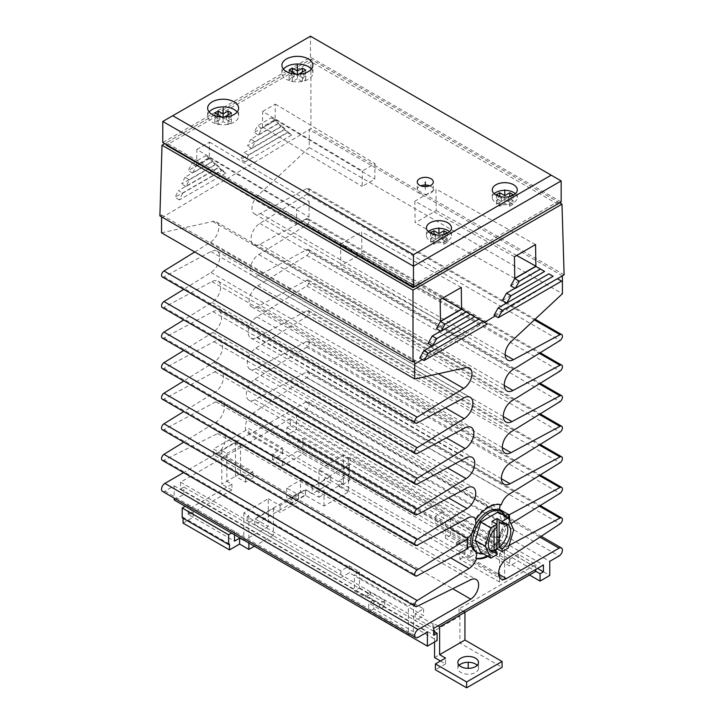 <?xml version="1.0" encoding="UTF-8"?>
<svg xmlns="http://www.w3.org/2000/svg" width="724" height="724" viewBox="0 0 724 724"><rect width="100%" height="100%" fill="white"/><g stroke="black" fill="none" stroke-linecap="round" stroke-linejoin="round"><path stroke-width="0.54" stroke-dasharray="3.62 2.71" d="M161.533 217.888L310.913 128.628L310.913 59.205L164.755 143.651M161.533 232.811L212.711 221.49A12.19 7.041 -60 0 1 216.268 221.915A12.19 7.041 -60 0 1 218.196 231.49A12.19 7.041 -60 0 1 210.476 242.25L194.72 251.979M162.276 276.939A3.584 2.063 120 0 0 163.977 276.812L210.965 251.572A12.824 7.403 -60 0 1 217.064 251.119A12.824 7.403 -60 0 1 219.091 261.192A12.824 7.403 -60 0 1 210.965 272.505L183.724 289.329M162.276 307.501A3.584 2.063 120 0 0 163.977 307.374L211.942 281.618A12.779 7.376 -60 0 1 218.014 281.156A12.779 7.376 -60 0 1 220.033 291.193A12.779 7.376 -60 0 1 211.942 302.46L183.724 319.89M162.276 338.063A3.584 2.063 120 0 0 163.977 337.936L212.919 311.655A12.724 7.349 -60 0 1 218.965 311.193A12.724 7.349 -60 0 1 220.974 321.194A12.724 7.349 -60 0 1 212.919 332.425L183.724 350.452M162.276 368.625A3.584 2.063 120 0 0 163.977 368.498L213.888 341.692A12.679 7.321 -60 0 1 219.915 341.239A12.679 7.321 -60 0 1 221.924 351.194A12.679 7.321 -60 0 1 213.888 362.38L183.724 381.014M162.276 399.186A3.584 2.063 120 0 0 163.977 399.06L214.865 371.729A12.634 7.294 -60 0 1 220.865 371.276A12.634 7.294 -60 0 1 222.865 381.204A12.634 7.294 -60 0 1 214.865 392.345L183.724 411.576M162.276 429.748A3.584 2.063 120 0 0 163.977 429.622L215.843 401.766A12.58 7.267 -60 0 1 221.825 401.322A12.58 7.267 -60 0 1 223.807 411.205A12.58 7.267 -60 0 1 215.843 422.309L183.724 442.138M162.276 460.31A3.584 2.063 120 0 0 163.886 460.229L217.58 433.567A11.919 6.878 -60 0 1 222.956 433.287A11.919 6.878 -60 0 1 224.883 442.464A11.919 6.878 -60 0 1 217.58 452.98L183.57 472.609M162.52 491.424A4.778 2.76 120 0 0 164.909 491.189L174.185 485.822L174.185 498.157M174.185 499.958L183.896 494.356L183.896 487.044L180.52 488.99L180.52 482.175L290.243 418.825L290.243 425.649L286.858 427.594L286.858 434.907L296.568 429.305L296.568 415.169L305.854 409.811A4.778 2.76 120 0 0 308.967 405.603A4.778 2.76 120 0 0 308.243 401.775A4.778 2.76 120 0 0 305.854 402.01L253.174 432.427A11.919 6.878 -60 0 1 247.807 432.699A11.919 6.878 -60 0 1 245.87 423.531A11.919 6.878 -60 0 1 253.174 413.015L306.876 377.675A3.584 2.063 120 0 0 309.067 374.516A3.584 2.063 120 0 0 308.487 371.765A3.584 2.063 120 0 0 306.786 371.892L254.92 399.748A12.58 7.267 -60 0 1 248.938 400.191A12.58 7.267 -60 0 1 246.947 390.308A12.58 7.267 -60 0 1 254.92 379.204L306.786 347.176A3.584 2.063 120 0 0 309.048 344.009A3.584 2.063 120 0 0 308.487 341.203A3.584 2.063 120 0 0 306.786 341.33L255.889 368.661A12.634 7.294 -60 0 1 249.889 369.113A12.634 7.294 -60 0 1 247.898 359.185A12.634 7.294 -60 0 1 255.889 348.045L306.786 316.605A3.584 2.063 120 0 0 309.048 313.447A3.584 2.063 120 0 0 308.487 310.641A3.584 2.063 120 0 0 306.786 310.768L256.866 337.574A12.679 7.321 -60 0 1 250.839 338.027A12.679 7.321 -60 0 1 248.839 328.072A12.679 7.321 -60 0 1 256.866 316.877L306.786 286.043A3.584 2.063 120 0 0 309.048 282.885A3.584 2.063 120 0 0 308.487 280.079A3.584 2.063 120 0 0 306.786 280.206L257.844 306.487A12.724 7.349 -60 0 1 251.789 306.94A12.724 7.349 -60 0 1 249.78 296.949A12.724 7.349 -60 0 1 257.844 285.718L306.786 255.482A3.584 2.063 120 0 0 309.048 252.323A3.584 2.063 120 0 0 308.487 249.518A3.584 2.063 120 0 0 306.786 249.644L258.812 275.401A12.779 7.376 -60 0 1 252.739 275.862A12.779 7.376 -60 0 1 250.721 265.826A12.779 7.376 -60 0 1 258.812 254.549L306.786 224.92A3.584 2.063 120 0 0 309.048 221.761A3.584 2.063 120 0 0 308.487 218.956A3.584 2.063 120 0 0 306.786 219.082L259.789 244.314A12.824 7.403 -60 0 1 253.699 244.775A12.824 7.403 -60 0 1 251.671 234.703A12.824 7.403 -60 0 1 259.789 223.39L306.786 194.358A3.584 2.063 120 0 0 309.048 191.199A3.584 2.063 120 0 0 308.487 188.385A3.584 2.063 120 0 0 306.786 188.521L260.287 213.49A12.19 7.041 -60 0 1 254.486 213.924A12.19 7.041 -60 0 1 258.043 195.326L309.229 147.542L309.229 129.623L562.421 275.799M159.886 215.879L161.579 214.901L161.543 216.838M195.96 166.411L209.915 158.348L213.091 161.298L192.638 173.108L195.96 166.411L191.643 163.823L205.598 155.769L208.765 158.719L188.321 170.529L191.643 163.823M189.326 179.814L216.259 164.257L219.426 167.208L186.005 186.52L189.326 179.814L185 177.235L211.942 161.678L215.109 164.629L181.688 183.941L185 177.235M182.683 193.218L222.603 170.158L225.77 173.117L179.371 199.924L182.683 193.218L178.366 190.638L218.277 167.579L221.453 170.538L175.045 197.344L178.366 190.638M291.582 135.098L245.183 161.905L248.495 155.198L288.414 132.139L291.582 135.098L287.265 132.519L240.857 159.325L244.178 152.619L284.089 129.56L287.265 132.519M255.138 141.795L282.07 126.238L285.238 129.189L251.816 148.501L255.138 141.795L250.812 139.216L277.754 123.659L280.921 126.61L247.499 145.922L250.812 139.216M278.894 123.279L258.45 135.089L261.771 128.392L275.726 120.329L278.894 123.279L274.577 120.7L254.133 132.51L257.454 125.804L271.409 117.75L274.577 120.7M196.865 149.452L209.517 142.139L209.281 157.597L196.62 164.909L196.865 149.452L296.559 208.983L309.211 201.67L308.976 217.128L296.324 224.44L296.559 208.983M262.667 111.433L275.328 104.12L275.093 119.578L262.432 126.89L262.667 111.433L362.371 170.964L375.023 163.651L374.788 179.109L362.136 186.421L362.371 170.964M564.114 274.812L310.913 128.628M161.579 214.901L414.68 361.032M309.229 147.542L562.421 293.718M254.92 379.204L507.271 524.9A12.58 7.267 120 0 0 503.795 527.877A12.58 7.267 120 0 0 498.691 539.661A23.874 13.783 120 0 0 503.795 527.877A23.874 13.783 120 0 0 503.578 515.298A23.874 13.783 120 0 0 499.732 510.529L499.732 510.529A12.634 7.294 120 0 0 502.239 514.8A12.634 7.294 120 0 0 503.578 515.298A12.634 7.294 120 0 0 504.872 515.388M501.243 504.863L500.402 504.375A12.634 7.294 120 0 0 500.32 504.637M471.885 533.597A12.634 7.294 120 0 0 475.731 524.384M475.795 551.842A23.874 13.783 120 0 0 476.772 552.322A12.58 7.267 120 0 0 474.175 547.018A12.58 7.267 120 0 0 471.668 546.43M509.053 545.416L508.112 545.923A12.58 7.267 -60 0 1 502.13 546.376A12.58 7.267 -60 0 1 500.546 544.801L499.705 544.321A12.58 7.267 120 0 1 498.691 539.661A23.874 13.783 120 0 1 487.732 550.665A23.874 13.783 120 0 1 476.772 552.322A12.58 7.267 120 0 1 476.772 552.412M500.402 504.375A29.838 17.231 120 0 0 475.062 518.999M467.767 547.697L467.071 548.068L467.921 548.548M467.071 538.131A29.838 17.231 120 0 0 467.071 548.068M487.017 555.932A29.838 17.231 120 0 0 494.347 550.484M494.926 549.914A29.838 17.231 120 0 0 499.705 544.321M507.271 524.9L508.384 524.212A29.838 17.231 120 0 0 508.827 519.09M483.379 553.833A23.874 13.783 120 0 0 489.415 551.634A23.874 13.783 120 0 0 505.18 516.067M480.7 552.285L498.139 542.213L503.596 523.959L498.139 512.004M494.139 550.376L491.949 551.634L497.017 554.557M498.139 542.213L508.266 548.059M491.949 521.425L491.949 551.634M494.058 529.905L494.058 525.171L497.017 526.873L497.017 524.348M503.596 523.959L513.723 529.805M505.841 523.687A15.819 9.131 120 0 0 504.501 522.592A15.819 9.131 120 0 0 499.126 522.248M494.058 525.171A15.819 9.131 120 0 0 485.84 538.946A15.819 9.131 120 0 0 488.682 549.987A15.819 9.131 120 0 0 490.302 550.593M487.858 556.421A29.838 17.231 120 0 0 495.189 550.973M497.252 548.855A29.838 17.231 120 0 0 500.546 544.801M509.642 520.864A29.838 17.231 -60 0 1 509.234 524.701L510.918 523.66M508.384 524.212L509.234 524.701M422.264 359.566L484.474 322.388M495.252 315.945L557.462 278.767M217.58 452.98L452.699 588.721M174.185 485.822L427.386 632.007M183.896 494.356L437.088 640.532M183.896 487.044L433.712 631.274M180.52 488.99L433.712 635.174M180.52 482.175L433.712 628.351L433.712 623.482L432.871 623.97L415.151 613.735L423.585 608.866L413.458 603.011L408.399 605.934L354.38 574.756L354.38 590.829L365.349 597.164L365.349 595.219L379.702 603.499L379.702 609.346L368.733 603.011L368.733 611.789L408.399 634.686L408.399 605.934M268.296 498.736L280.107 505.56L298.596 494.89L286.776 488.066L300.451 480.175L312.27 486.999L330.75 476.32L318.931 469.505L318.931 497.279L305.428 489.478L254.794 518.719L268.296 526.511L268.296 498.736L243.816 512.873L248.884 515.796L247.192 516.764L340.877 570.856L349.321 565.978L359.448 571.833L354.38 574.756M318.931 469.505L343.411 455.369L348.47 458.292L350.163 457.324L443.848 511.406L435.405 516.275L445.532 522.131L450.599 519.208L504.61 550.385L504.61 579.137L464.944 556.24L464.944 547.462L475.912 553.797L475.912 547.95L461.568 539.67L461.568 541.615L450.599 535.28L450.599 519.208M463.251 611.3L459.034 608.866L535.841 564.521L518.113 554.285L509.678 559.163L499.551 553.317L504.61 550.385M290.243 418.825L543.434 565.01M437.939 625.916L433.712 623.482M413.458 603.011L413.458 631.762L408.399 634.686M359.448 571.833L359.448 578.648L349.321 572.802L340.877 577.68L247.192 523.588L273.355 508.483L280.107 512.384L298.596 501.714L291.844 497.813L291.844 502.682L286.776 499.759L300.451 491.868L300.451 480.175M349.321 565.978L349.321 572.802M423.585 608.866L423.585 615.681L359.448 578.648L359.448 587.906L354.38 590.829M359.448 587.906L370.417 594.241L365.349 597.164M370.417 594.241L370.417 592.295L384.761 600.576L384.761 606.422L373.792 600.087L373.792 608.866L413.458 631.762M273.355 508.483L273.355 535.28L254.794 524.565L305.428 495.325L323.999 506.049L348.47 491.913L348.47 465.116L323.999 479.243L330.75 483.143L312.27 493.813L305.51 489.922L291.844 497.813M433.712 630.305L432.871 630.785L415.151 620.559L423.585 615.681M464.944 612.269L459.034 615.681L459.876 616.169L434.563 630.785M348.47 458.292L348.47 465.116L350.163 464.138L443.848 518.23L435.405 523.099L509.678 565.978L518.113 561.109L535.841 571.345L286.858 427.594M323.999 506.049L323.999 479.243M245.59 482.121L245.59 476.274L240.531 473.351L226.856 481.243L226.856 453.468L221.788 450.545L235.463 442.654L235.463 476.274L245.59 482.121L253.101 477.786L213.435 454.88L248.884 434.418L282.641 453.912L272.514 459.758L282.641 465.604L302.894 453.912L349.321 480.709L339.185 486.555L339.185 480.709L343.411 483.143L343.411 455.369M339.185 486.555L348.47 491.913M349.321 480.709L349.321 465.116L344.253 468.039L344.253 477.786L339.185 480.709M234.531 534.801L234.531 531.389L231.58 533.09M349.321 465.116L302.894 438.319L297.836 441.242L297.836 450.989L344.253 477.786M302.894 453.912L302.894 438.319M344.253 468.039L297.836 441.242M245.59 476.274L253.101 471.939L213.435 449.034L248.884 428.572L282.641 448.066L272.514 453.912L282.641 459.758L297.836 450.989M318.931 497.279L343.411 483.143M268.296 526.511L243.816 540.647M183.054 523.099L193.181 517.253L193.181 511.406L188.113 514.33L234.531 541.127M193.181 511.406L188.964 508.972L231.915 484.166L226.856 481.243M226.856 453.468L240.531 445.577L235.463 442.654M240.531 473.351L240.531 445.577M221.788 450.545L221.788 484.166L235.463 476.274M193.181 517.253L188.964 514.818L231.915 490.012L231.915 484.166M231.915 490.012L221.788 484.166M273.355 535.28L254.368 546.249M254.794 524.565L254.794 518.719M305.428 495.325L305.428 489.478M280.107 505.56L280.107 512.384M248.884 515.796L248.884 543.081M243.816 512.873L243.816 540.158M247.192 516.764L247.192 523.588M340.877 570.856L340.877 577.68M298.596 494.89L298.596 501.714M286.776 488.066L286.776 499.759M305.51 489.922L305.51 494.791L291.844 502.682M300.451 491.868L305.51 494.791M312.27 486.999L312.27 493.813M330.75 476.32L330.75 483.143M282.641 465.604L282.641 459.758M188.113 514.33L188.113 504.583L185.163 506.293M182.204 517.741L183.054 517.253L183.054 518.23M272.514 459.758L272.514 453.912M282.641 453.912L282.641 448.066M248.884 434.418L248.884 428.572M213.435 454.88L213.435 449.034M253.101 477.786L253.101 471.939M234.531 531.389L188.113 504.583M229.472 544.059L183.054 517.253M188.964 514.818L188.964 508.972M350.163 457.324L350.163 464.138M443.848 511.406L443.848 518.23M435.405 516.275L435.405 523.099M499.551 553.317L499.551 582.06L504.61 579.137M509.678 559.163L509.678 565.978M445.532 522.131L445.532 538.204L450.599 535.28M499.551 582.06L459.876 559.163L459.876 550.385L470.853 556.72L470.853 550.874L456.5 542.593L456.5 544.539L445.532 538.204M459.876 559.163L464.944 556.24M459.876 550.385L464.944 547.462M470.853 556.72L475.912 553.797M470.853 550.874L475.912 547.95M456.5 542.593L461.568 539.67M456.5 544.539L461.568 541.615M518.113 554.285L518.113 561.109M535.841 564.521L535.841 569.39M459.034 608.866L459.034 615.681M459.876 616.169L459.876 642.975L502.076 667.338M434.563 631.762L434.563 641.998M434.563 657.591L459.876 642.975M440.464 661.003L445.532 663.926L445.532 658.08M445.532 663.926L435.405 669.772M459.197 665.311A10.326 5.964 0 0 0 457.867 668.234A10.326 5.964 0 0 0 460.889 672.451A10.326 5.964 0 0 0 472.148 673.745A10.326 5.964 0 0 0 478.519 668.234A10.326 5.964 0 0 0 477.188 665.311M432.871 623.97L432.871 630.785M415.151 613.735L415.151 620.559M370.417 592.295L365.349 595.219M384.761 600.576L379.702 603.499M384.761 606.422L379.702 609.346M373.792 600.087L368.733 603.011M373.792 608.866L368.733 611.789M290.243 425.649L537.525 568.421M286.858 434.907L529.506 574.992M296.568 429.305L549.76 575.48M296.568 415.169L549.76 561.353M253.174 432.427L498.555 574.096M478.736 319.121L432.373 345.873M419.748 358.108L483.062 321.574M428.074 343.393L474.437 316.641M470.111 314.18L440.699 331.149M436.409 328.669L465.813 311.7M494.039 315.248L557.362 278.713M553.027 276.251L506.664 303.003M502.375 300.523L548.729 273.772M544.403 271.31L514.999 288.279M510.701 285.799L540.104 268.83M559.67 202.829L310.913 59.205M557.679 204.159L310.913 61.685L166.276 145.198M413.042 285.229L557.679 201.725L310.913 59.25L166.276 142.764L413.042 285.229L413.042 286.994M557.679 203.969L557.679 201.725M561.154 201.969L310.496 57.241L162.791 142.519M515.379 193.715A12.507 7.222 180 0 1 517.289 197.552A12.507 7.222 180 0 1 509.569 204.222A12.507 7.222 180 0 1 495.931 202.657A12.507 7.222 180 0 1 492.275 197.552A12.507 7.222 180 0 1 494.184 193.715M499.506 196.43L501.461 197.552L496.474 200.43L499.795 202.349L504.782 199.471L509.768 202.349L513.09 200.43L508.103 197.552L510.049 196.43M449.55 231.725A12.507 7.222 180 0 1 451.459 235.562A12.507 7.222 180 0 1 443.74 242.232A12.507 7.222 180 0 1 430.101 240.667A12.507 7.222 180 0 1 426.436 235.562A12.507 7.222 180 0 1 428.355 231.725M433.676 234.44L435.622 235.562L430.644 238.44L433.966 240.359L438.952 237.481L443.93 240.359L447.26 238.44L442.274 235.562L444.219 234.44M429.784 185.824A8.036 4.634 180 0 1 430.952 186.385A8.036 4.634 180 0 1 433.305 189.661A8.036 4.634 180 0 1 428.355 193.942A8.036 4.634 180 0 1 419.594 192.937A8.036 4.634 180 0 1 417.241 189.661A8.036 4.634 180 0 1 420.762 185.824M311.411 69.124A15.494 8.941 180 0 1 312.904 72.961A15.494 8.941 180 0 1 303.338 81.224A15.494 8.941 180 0 1 286.46 79.287A15.494 8.941 180 0 1 281.917 72.961A15.494 8.941 180 0 1 283.419 69.124M292.641 73.794L289.102 75.839L292.424 77.758L297.41 74.88L302.397 77.758L305.718 75.839L302.179 73.794M237.137 112.003A15.494 8.941 180 0 1 238.63 115.84A15.494 8.941 180 0 1 229.074 124.103A15.494 8.941 180 0 1 212.186 122.166A15.494 8.941 180 0 1 207.652 115.84A15.494 8.941 180 0 1 209.145 112.003M218.367 116.673L214.838 118.718L218.159 120.637L223.137 117.759L228.123 120.637L231.445 118.718L227.915 116.673M305.718 75.839L305.718 79.676L300.732 76.798L305.718 73.92L302.397 72.002L300.732 72.961M300.732 74.02L300.732 76.798M302.397 77.758L302.397 81.595L305.718 79.676M297.41 74.228L297.41 78.717L302.397 81.595M292.424 77.758L292.424 81.595L297.41 78.717M289.102 75.839L289.102 79.676L292.424 81.595M294.089 74.02L294.089 76.798L289.102 79.676M289.102 70.083L289.102 73.92L294.089 76.798M294.089 72.961L292.424 72.002L289.102 73.92M298.578 74.201L297.41 74.88L296.243 74.201M305.718 70.083L305.718 73.92M219.815 115.84L218.159 114.881L214.838 116.799L219.815 119.677L214.838 122.555L218.159 124.474L223.137 121.596L228.123 124.474L231.445 122.555L226.467 119.677L231.445 116.799L228.123 114.881L226.467 115.84M224.304 117.08L223.137 117.759L221.978 117.08M447.26 242.278L442.274 239.4L447.26 236.522L443.93 234.603L438.952 237.481L433.966 234.603L430.644 236.522L435.622 239.4L430.644 242.278L433.966 244.196L438.952 241.318L443.93 244.196L447.26 242.278L447.26 238.44M513.09 204.268L508.103 201.39L513.09 198.512L509.768 196.593L504.782 199.471L499.795 196.593L496.474 198.512L501.461 201.39L496.474 204.268L499.795 206.186L504.782 203.308L509.768 206.186L513.09 204.268L513.09 200.43M231.445 118.718L231.445 122.555M226.467 116.899L226.467 119.677M228.123 120.637L228.123 124.474M223.137 117.107L223.137 121.596M218.159 120.637L218.159 124.474M214.838 118.718L214.838 122.555M219.815 116.899L219.815 119.677M214.838 112.962L214.838 116.799M231.445 112.962L231.445 116.799M442.274 235.562L442.274 239.4M443.93 240.359L443.93 244.196M438.952 235.562L438.952 241.318M433.966 240.359L433.966 244.196M430.644 238.44L430.644 242.278M435.622 235.562L435.622 239.4M430.644 232.685L430.644 236.522M447.26 232.685L447.26 236.522M508.103 197.552L508.103 201.39M509.768 202.349L509.768 206.186M504.782 197.552L504.782 203.308M499.795 202.349L499.795 206.186M496.474 200.43L496.474 204.268M501.461 197.552L501.461 201.39M496.474 194.675L496.474 198.512M513.09 194.675L513.09 198.512M310.496 57.241L310.496 36.2L162.791 121.469M561.154 180.919L310.496 36.2M166.276 144.528L166.276 142.764M310.913 61.685L310.913 59.25M514.447 256.739L414.816 201.191L415.133 222.811L436.246 210.63L435.92 189.009L414.816 201.191M514.773 278.36L415.133 222.811M535.552 244.558L435.92 189.009M516.655 255.463L436.246 210.63M340.515 244.051L340.841 265.672L361.946 253.5L361.629 231.879L340.515 244.051L440.156 299.609M440.482 321.23L340.841 265.672M461.26 287.428L361.629 231.879M442.364 298.333L361.946 253.5M209.915 158.348L205.598 155.769M192.638 173.108L188.321 170.529M213.091 161.298L208.765 158.719M216.259 164.257L211.942 161.678M186.005 186.52L181.688 183.941M219.426 167.208L215.109 164.629M222.603 170.158L218.277 167.579M179.371 199.924L175.045 197.344M225.77 173.117L221.453 170.538M245.183 161.905L240.857 159.325M288.414 132.139L284.089 129.56M248.495 155.198L244.178 152.619M282.07 126.238L277.754 123.659M251.816 148.501L247.499 145.922M285.238 129.189L280.921 126.61M258.45 135.089L254.133 132.51M275.726 120.329L271.409 117.75M261.771 128.392L257.454 125.804M209.517 142.139L309.211 201.67M196.62 164.909L296.324 224.44M209.281 157.597L308.976 217.128M275.328 104.12L375.023 163.651M262.432 126.89L362.136 186.421M275.093 119.578L374.788 179.109M487.732 531.172L488.573 531.66M425.278 189.661L425.278 186.62M258.043 195.326L511.234 341.502M260.287 213.49L505.162 354.869M306.786 188.521L534.366 319.908M306.786 194.358L559.978 340.542M259.789 223.39L512.99 369.566M259.789 244.314L504.239 385.449M306.786 219.082L539.299 353.321M306.786 224.92L559.978 371.104M258.812 254.549L512.013 400.734M258.812 275.401L503.298 416.553M306.786 249.644L539.299 383.883M306.786 255.482L559.978 401.666M257.844 285.718L511.035 431.902M257.844 306.487L502.356 447.658M306.786 280.206L539.299 414.445M306.786 286.043L559.978 432.228M256.866 316.877L510.067 463.061M256.866 337.574L501.415 478.763M306.786 310.768L539.299 445.007M306.786 316.605L559.978 462.79M255.889 348.045L509.09 494.23M255.889 368.661L499.632 509.379M254.92 399.748L508.112 545.923M214.865 392.345L449.559 527.85M214.865 371.729L468.066 517.913M215.843 401.766L468.193 547.462M163.977 429.622L417.169 575.806M215.843 422.309L450.609 557.851M163.886 460.229L417.078 606.413M217.58 433.567L470.781 579.743M164.909 491.189L418.101 637.364M305.854 409.811L559.046 555.996M305.854 402.01L539.896 537.136M253.174 413.015L506.375 559.199M306.876 377.675L560.068 523.859M306.786 371.892L539.299 506.13M306.786 341.33L539.299 475.568M306.786 347.176L559.978 493.352M163.977 399.06L417.169 545.244M213.888 362.38L448.518 497.85M213.888 341.692L467.089 487.876M163.977 368.498L417.169 514.683M212.919 332.425L447.477 467.849M212.919 311.655L466.111 457.83M163.977 337.936L417.169 484.121M211.942 302.46L446.427 437.839M211.942 281.618L465.143 427.793M163.977 307.374L417.169 453.559M210.965 272.505L445.387 407.838M210.965 251.572L464.165 397.757M163.977 276.812L417.169 422.997M210.476 242.25L438.301 373.783M212.711 221.49L465.912 367.674M254.486 213.924L507.687 360.109M308.487 188.385L535.099 319.23M253.699 244.775L506.891 390.96M308.487 218.956L540.222 352.742M252.739 275.862L505.94 422.038M308.487 249.518L540.222 383.304M251.789 306.94L504.99 453.124M308.487 280.079L540.222 413.866M250.839 338.027L504.04 484.211M308.487 310.641L540.222 444.427M249.889 369.113L502.239 514.8M248.938 400.191L502.13 546.376M504.501 522.592L507.452 524.294M488.682 549.987L491.641 551.688M220.865 371.276L474.066 517.461M221.825 401.322L474.175 547.018M222.956 433.287L476.148 579.471M478.519 668.234L478.519 662.388M457.867 668.234L457.867 662.388M308.243 401.775L541.199 536.276M247.807 432.699L500.999 578.883M308.487 371.765L540.222 505.551M308.487 341.203L540.222 474.989M219.915 341.239L473.116 487.424M218.965 311.193L472.166 457.378M218.014 281.156L471.215 427.341M217.064 251.119L470.256 397.295M216.268 221.915L469.469 368.1M517.289 197.552L517.289 189.878M492.275 197.552L492.275 189.878M451.459 235.562L451.459 227.888M426.436 235.562L426.436 227.888M433.305 189.661L433.305 181.986M417.241 189.661L417.241 181.986M312.904 72.961L312.904 65.287M281.917 72.961L281.917 65.287M238.63 115.84L238.63 108.166M207.652 115.84L207.652 108.166"/><path stroke-width="1.09" d="M161.543 216.838L161.533 232.811L414.725 378.996L465.912 367.674A12.19 7.041 -60 0 1 469.469 368.1A12.19 7.041 -60 0 1 471.387 377.675A12.19 7.041 -60 0 1 463.668 388.426L417.169 417.151A3.584 2.063 120 0 0 414.906 420.309A3.584 2.063 120 0 0 415.467 423.124A3.584 2.063 120 0 0 417.169 422.997L464.165 397.757A12.824 7.403 -60 0 1 470.256 397.295A12.824 7.403 -60 0 1 472.283 407.368A12.824 7.403 -60 0 1 464.165 418.689L417.169 447.713A3.584 2.063 120 0 0 414.906 450.871A3.584 2.063 120 0 0 415.467 453.686A3.584 2.063 120 0 0 417.169 453.559L465.143 427.793A12.779 7.376 -60 0 1 471.215 427.341A12.779 7.376 -60 0 1 473.224 437.377A12.779 7.376 -60 0 1 465.143 448.645L417.169 478.274A3.584 2.063 120 0 0 414.906 481.433A3.584 2.063 120 0 0 415.467 484.247A3.584 2.063 120 0 0 417.169 484.121L466.111 457.83A12.724 7.349 -60 0 1 472.166 457.378A12.724 7.349 -60 0 1 474.175 467.378A12.724 7.349 -60 0 1 466.111 478.609L417.169 508.836A3.584 2.063 120 0 0 414.906 511.995A3.584 2.063 120 0 0 415.467 514.809A3.584 2.063 120 0 0 417.169 514.683L467.089 487.876A12.679 7.321 -60 0 1 473.116 487.424A12.679 7.321 -60 0 1 475.116 497.379A12.679 7.321 -60 0 1 467.089 508.565L417.169 539.398A3.584 2.063 120 0 0 414.906 542.557A3.584 2.063 120 0 0 415.467 545.371A3.584 2.063 120 0 0 417.169 545.244L468.066 517.913A12.634 7.294 -60 0 1 474.066 517.461A12.634 7.294 -60 0 1 475.903 519.488L475.062 518.999A12.634 7.294 120 0 1 475.731 524.384A23.874 13.783 120 0 0 471.885 533.597A23.874 13.783 120 0 0 471.668 546.43A23.874 13.783 120 0 0 475.795 551.842L477.487 552.819A23.874 13.783 120 0 0 483.379 553.833M194.72 251.979L163.977 270.966A3.584 2.063 120 0 0 161.705 274.125A3.584 2.063 120 0 0 162.276 276.939L415.467 423.124M183.724 289.329L163.977 301.528A3.584 2.063 120 0 0 161.705 304.686A3.584 2.063 120 0 0 162.276 307.501L415.467 453.686M183.724 319.89L163.977 332.09A3.584 2.063 120 0 0 161.705 335.248A3.584 2.063 120 0 0 162.276 338.063L415.467 484.247M183.724 350.452L163.977 362.652A3.584 2.063 120 0 0 161.705 365.819A3.584 2.063 120 0 0 162.276 368.625L415.467 514.809M183.724 381.014L163.977 393.213A3.584 2.063 120 0 0 161.705 396.381A3.584 2.063 120 0 0 162.276 399.186L415.467 545.371M183.724 411.576L163.977 423.775A3.584 2.063 120 0 0 161.705 426.943A3.584 2.063 120 0 0 162.276 429.748L415.467 575.933A3.584 2.063 120 0 0 417.169 575.806L467.921 548.548A29.838 17.231 -60 0 1 467.921 538.611L417.169 569.96A3.584 2.063 120 0 0 414.906 573.118A3.584 2.063 120 0 0 415.467 575.933M183.724 442.138L163.977 454.337A3.584 2.063 120 0 0 161.705 457.505A3.584 2.063 120 0 0 162.276 460.31L415.467 606.495A3.584 2.063 120 0 0 417.078 606.413L470.781 579.743A11.919 6.878 -60 0 1 476.148 579.471A11.919 6.878 -60 0 1 478.084 588.639A11.919 6.878 -60 0 1 470.781 599.155L418.101 629.572A4.778 2.76 120 0 0 414.979 633.781A4.778 2.76 120 0 0 415.712 637.6A4.778 2.76 120 0 0 418.101 637.364L427.386 632.007L427.386 646.134L437.088 640.532L437.088 633.229L433.712 635.174L433.712 628.351L543.434 565.01L543.434 571.833L540.059 573.779L540.059 581.091L549.76 575.48L549.76 561.353L559.046 555.996A4.778 2.76 120 0 0 562.168 551.788A4.778 2.76 120 0 0 561.435 547.959A4.778 2.76 120 0 0 559.046 548.195L506.375 578.612A11.919 6.878 -60 0 1 500.999 578.883A11.919 6.878 -60 0 1 499.071 569.716A11.919 6.878 -60 0 1 506.375 559.199L560.068 523.859A3.584 2.063 120 0 0 562.267 520.701A3.584 2.063 120 0 0 561.679 517.941A3.584 2.063 120 0 0 559.978 518.067L509.053 545.416M183.57 472.609L164.909 483.388A4.778 2.76 120 0 0 161.787 487.596A4.778 2.76 120 0 0 162.52 491.424L415.712 637.6M174.185 498.157L174.185 499.958L427.386 646.134M164.755 143.651L162.022 145.225L159.886 215.879L412.997 362.009L414.68 361.032L414.725 378.996M475.903 519.488A29.838 17.231 120 0 1 501.243 504.863A12.634 7.294 -60 0 1 509.09 494.23L559.978 462.79A3.584 2.063 120 0 0 562.249 459.631A3.584 2.063 120 0 0 561.679 456.817A3.584 2.063 120 0 0 559.978 456.944L510.067 483.759A12.679 7.321 -60 0 1 504.04 484.211A12.679 7.321 -60 0 1 502.031 474.247A12.679 7.321 -60 0 1 510.067 463.061L559.978 432.228A3.584 2.063 120 0 0 562.249 429.07A3.584 2.063 120 0 0 561.679 426.255A3.584 2.063 120 0 0 559.978 426.382L511.035 452.672A12.724 7.349 -60 0 1 504.99 453.124A12.724 7.349 -60 0 1 502.981 443.124A12.724 7.349 -60 0 1 511.035 431.902L559.978 401.666A3.584 2.063 120 0 0 562.249 398.508A3.584 2.063 120 0 0 561.679 395.693A3.584 2.063 120 0 0 559.978 395.82L512.013 421.585A12.779 7.376 -60 0 1 505.94 422.038A12.779 7.376 -60 0 1 503.922 412.01A12.779 7.376 -60 0 1 512.013 400.734L559.978 371.104A3.584 2.063 120 0 0 562.249 367.946A3.584 2.063 120 0 0 561.679 365.131A3.584 2.063 120 0 0 559.978 365.258L512.99 390.498A12.824 7.403 -60 0 1 506.891 390.96A12.824 7.403 -60 0 1 504.863 380.887A12.824 7.403 -60 0 1 512.99 369.566L559.978 340.542A3.584 2.063 120 0 0 562.249 337.384A3.584 2.063 120 0 0 561.679 334.569A3.584 2.063 120 0 0 559.978 334.696L513.479 359.674A12.19 7.041 -60 0 1 507.687 360.109A12.19 7.041 -60 0 1 511.234 341.502L562.421 293.718L562.421 275.799L564.114 274.812L561.978 204.159L412.997 290.116L412.997 362.009M500.32 504.637A12.634 7.294 120 0 0 499.732 510.529A23.874 13.783 120 0 0 499.669 510.492A23.874 13.783 120 0 0 487.732 511.678A23.874 13.783 120 0 0 475.731 524.384M504.872 515.388A12.634 7.294 120 0 0 508.248 514.357L509.234 514.764A29.838 17.231 -60 0 1 509.642 520.864M471.668 546.43A12.58 7.267 120 0 0 468.193 547.462L467.767 547.697M449.559 527.85L467.921 538.611M467.215 538.041A12.634 7.294 120 0 0 471.885 533.597M476.772 552.412A12.58 7.267 120 0 1 475.759 558.141A29.838 17.231 120 0 0 487.017 555.932M494.347 550.484A29.838 17.231 120 0 0 494.926 549.914M508.827 519.09A29.838 17.231 120 0 0 508.384 514.275M505.18 516.067A23.874 13.783 120 0 0 501.352 511.47A23.874 13.783 120 0 0 489.415 512.655A23.874 13.783 120 0 0 473.822 533.688A23.874 13.783 120 0 0 477.487 552.819M494.139 550.376L497.017 548.711L502.076 551.634L508.266 548.059L513.723 529.805L508.266 517.85L498.139 512.004L480.7 522.076L475.243 540.33L480.7 552.285L490.827 558.132L497.017 554.557L497.017 552.032L494.058 550.321L494.058 529.905M497.017 518.502L491.949 521.425L497.017 524.348L497.017 518.502L502.076 521.425L502.076 523.95A15.819 9.131 120 0 1 507.452 524.294A15.819 9.131 120 0 1 510.302 535.335A15.819 9.131 120 0 1 502.076 549.109L502.076 551.634M497.017 548.711L497.017 524.348L490.827 527.923L485.37 546.177L490.827 558.132M497.017 526.873A15.819 9.131 120 0 0 488.8 540.647A15.819 9.131 120 0 0 491.641 551.688A15.819 9.131 120 0 0 497.017 552.032M508.266 517.85L502.076 521.425M475.243 540.33L485.37 546.177M480.7 522.076L490.827 527.923M502.076 549.109L499.126 547.398L499.126 522.248L502.076 523.95M499.126 547.398A15.819 9.131 120 0 0 505.841 523.687M490.302 550.593A15.819 9.131 120 0 0 494.058 550.321M475.759 558.141L476.6 558.629A29.838 17.231 120 0 0 487.858 556.421M495.189 550.973A29.838 17.231 120 0 0 497.252 548.855M510.918 523.66L559.978 493.352A3.584 2.063 120 0 0 562.249 490.193A3.584 2.063 120 0 0 561.679 487.379A3.584 2.063 120 0 0 559.978 487.505L509.234 514.764M414.725 364.072L422.264 359.566M484.474 322.388L495.252 315.945M557.462 278.767L562.421 275.799M476.6 558.629A12.58 7.267 -60 0 1 469.034 568.485L417.169 600.522A3.584 2.063 120 0 0 414.906 603.68A3.584 2.063 120 0 0 415.467 606.495M452.699 588.721L470.781 599.155M433.712 631.274L437.088 633.229M434.563 631.762L434.563 630.785L433.712 630.305L433.712 628.351M535.841 569.39L535.841 571.345L464.944 612.269L464.944 640.043L502.076 661.492L502.076 667.338L466.627 687.8L466.627 681.954L502.076 661.492M254.368 546.249L248.884 549.416L239.599 544.059L229.472 549.905L229.472 544.059L228.63 544.539L182.204 517.741L182.204 507.995L185.163 506.293M231.58 533.09L228.63 534.801L228.63 544.539M239.599 544.059L239.599 538.204L234.531 541.127L234.531 534.801M239.599 538.204L243.816 540.158M229.472 549.905L183.054 523.099L183.054 518.23M248.884 543.081L248.884 549.416M228.63 534.801L182.204 507.995M463.251 611.3L464.944 612.269L439.622 626.894L437.939 625.916M434.563 641.998L434.563 657.591L440.464 661.003M466.627 687.8L435.405 669.772L435.405 663.926L445.532 658.08L439.622 654.668L439.622 626.894M435.405 663.926L466.627 681.954M439.622 654.668L464.944 640.043M460.889 666.605A10.326 5.964 0 0 0 472.148 667.899A10.326 5.964 0 0 0 478.519 662.388A10.326 5.964 0 0 0 475.496 658.17A10.326 5.964 0 0 0 464.238 656.885A10.326 5.964 0 0 0 457.867 662.388A10.326 5.964 0 0 0 460.889 666.605M477.188 665.311A10.326 5.964 0 0 0 475.496 664.026A10.326 5.964 0 0 0 459.197 665.311M537.525 568.421L543.434 571.833M535.841 571.345L540.059 573.779M529.506 574.992L540.059 581.091M498.555 574.096L506.375 578.612M514.447 256.739L514.773 278.36L535.878 266.179L535.552 244.558L514.447 256.739M440.156 299.609L440.482 321.23L461.586 309.048L461.26 287.428L440.156 299.609M487.306 324.026L478.754 319.103L483.071 321.601L428.246 353.258L424.011 360.57L487.306 324.026L483.071 321.601M432.373 345.873L423.911 350.751L419.748 358.108L424.011 360.57M478.836 319.175L474.6 316.75L436.726 338.615L432.481 345.936L478.836 319.175L470.111 314.18M440.699 331.149L432.246 336.026L428.074 343.393L432.481 345.936M470.356 314.325L461.595 309.284L440.482 321.456L436.409 328.669L440.961 331.293L470.356 314.325L466.211 311.944L445.106 324.126L440.961 331.293M506.664 303.003L498.202 307.881L494.039 315.248L498.284 317.691L561.58 281.147L557.344 278.722L502.519 310.37L498.284 317.691M561.58 281.147L557.344 278.722M514.999 288.279L506.538 293.157L502.375 300.523L506.755 303.057L553.109 276.297L548.864 273.871L510.99 295.736L506.755 303.057M553.109 276.297L548.864 273.871M544.629 271.446L535.887 266.414L514.782 278.595L510.701 285.799L515.235 288.414L544.629 271.446L540.484 269.066L519.38 281.247L515.235 288.414M412.997 290.116L162.022 145.225M561.978 204.159L559.67 202.829M166.276 144.528L166.276 145.198L413.042 287.663L557.679 203.969M413.042 287.663L413.042 286.994M413.458 287.238L413.458 266.197L162.791 121.469L162.791 142.519L413.458 287.238L561.154 201.969L561.154 180.919L310.496 36.2L172.764 115.713L413.458 254.685L551.19 175.163M413.458 254.685L413.458 266.197L561.154 180.919M162.791 121.469L172.764 115.713M430.101 232.992A12.507 7.222 0 0 0 443.74 234.558A12.507 7.222 0 0 0 451.459 227.888A12.507 7.222 0 0 0 447.794 222.784A12.507 7.222 0 0 0 434.165 221.218A12.507 7.222 0 0 0 426.436 227.888A12.507 7.222 0 0 0 430.101 232.992M419.594 185.263A8.036 4.634 0 0 0 428.355 186.267A8.036 4.634 0 0 0 433.305 181.986A8.036 4.634 0 0 0 430.952 178.71A8.036 4.634 0 0 0 422.201 177.706A8.036 4.634 0 0 0 417.241 181.986A8.036 4.634 0 0 0 419.594 185.263M286.46 71.613A15.494 8.941 0 0 0 303.338 73.549A15.494 8.941 0 0 0 312.904 65.287A15.494 8.941 0 0 0 308.37 58.961A15.494 8.941 0 0 0 291.482 57.024A15.494 8.941 0 0 0 281.917 65.287A15.494 8.941 0 0 0 286.46 71.613M212.186 114.492A15.494 8.941 0 0 0 229.074 116.428A15.494 8.941 0 0 0 238.63 108.166A15.494 8.941 0 0 0 234.096 101.84A15.494 8.941 0 0 0 217.209 99.903A15.494 8.941 0 0 0 207.652 108.166A15.494 8.941 0 0 0 212.186 114.492M495.931 194.991A12.507 7.222 0 0 0 509.569 196.548A12.507 7.222 0 0 0 517.289 189.878A12.507 7.222 0 0 0 513.624 184.774A12.507 7.222 0 0 0 499.994 183.208A12.507 7.222 0 0 0 492.275 189.878A12.507 7.222 0 0 0 495.931 194.991M494.184 193.715A12.507 7.222 180 0 1 513.624 192.448A12.507 7.222 180 0 1 515.379 193.715M510.049 196.43L513.09 194.675L509.768 192.756L504.782 195.634L499.795 192.756L496.474 194.675L499.506 196.43M428.355 231.725A12.507 7.222 180 0 1 447.794 230.458A12.507 7.222 180 0 1 449.55 231.725M444.219 234.44L447.26 232.685L443.93 230.766L438.952 233.644L433.966 230.766L430.644 232.685L433.676 234.44M420.762 185.824A8.036 4.634 180 0 1 429.784 185.824M283.419 69.124A15.494 8.941 180 0 1 308.37 66.635A15.494 8.941 180 0 1 311.411 69.124M302.179 73.794L300.732 72.961L305.718 70.083L302.397 68.165L297.41 71.043L292.424 68.165L289.102 70.083L294.089 72.961L292.641 73.794M209.145 112.003A15.494 8.941 180 0 1 234.096 109.514A15.494 8.941 180 0 1 237.137 112.003M227.915 116.673L226.467 115.84L231.445 112.962L228.123 111.044L223.137 113.921L218.159 111.044L214.838 112.962L219.815 115.84L218.367 116.673M298.578 74.201L300.732 72.961L300.732 74.02M296.243 74.201L294.089 72.961L294.089 74.02M292.424 68.165L292.424 72.002M297.41 71.043L297.41 74.228M302.397 68.165L302.397 72.002M221.978 117.08L219.815 115.84L219.815 116.899M226.467 116.899L226.467 115.84L224.304 117.08M218.159 111.044L218.159 114.881M223.137 113.921L223.137 117.107M228.123 111.044L228.123 114.881M433.966 230.766L433.966 234.513M438.952 233.644L438.952 227.888M443.93 230.766L443.93 234.513M499.795 192.756L499.795 196.503M504.782 195.634L504.782 189.878M509.768 192.756L509.768 196.503M535.878 266.179L516.655 255.463M461.586 309.048L442.364 298.333M423.911 350.751L428.246 353.258M432.246 336.026L436.726 338.615M470.129 314.171L474.6 316.75M440.482 321.456L445.106 324.126M461.595 309.284L466.211 311.944M498.202 307.881L502.519 310.37M506.538 293.157L510.99 295.736M535.887 266.414L540.484 269.066M514.782 278.595L519.38 281.247M496.592 536.285L499.551 537.995M425.278 186.62L425.278 181.986M297.41 72.961L297.41 65.287M223.137 115.84L223.137 108.166M468.193 668.234L468.193 662.388M505.162 354.869L513.479 359.674M534.366 319.908L559.978 334.696M504.239 385.449L512.99 390.498M539.299 353.321L559.978 365.258M503.298 416.553L512.013 421.585M539.299 383.883L559.978 395.82M502.356 447.658L511.035 452.672M539.299 414.445L559.978 426.382M501.415 478.763L510.067 483.759M539.299 445.007L559.978 456.944M499.632 509.379L508.248 514.357M163.977 423.775L417.169 569.96M450.609 557.851L469.034 568.485M163.977 454.337L417.169 600.522M164.909 483.388L418.101 629.572M539.896 537.136L559.046 548.195M539.299 506.13L559.978 518.067M539.299 475.568L559.978 487.505M163.977 393.213L417.169 539.398M448.518 497.85L467.089 508.565M163.977 362.652L417.169 508.836M447.477 467.849L466.111 478.609M163.977 332.09L417.169 478.274M446.427 437.839L465.143 448.645M163.977 301.528L417.169 447.713M445.387 407.838L464.165 418.689M163.977 270.966L417.169 417.151M438.301 373.783L463.668 388.426M535.099 319.23L561.679 334.569M540.222 352.742L561.679 365.131M540.222 383.304L561.679 395.693M540.222 413.866L561.679 426.255M540.222 444.427L561.679 456.817M499.669 510.492L501.352 511.47M541.199 536.276L561.435 547.959M540.222 505.551L561.679 517.941M540.222 474.989L561.679 487.379"/></g></svg>
